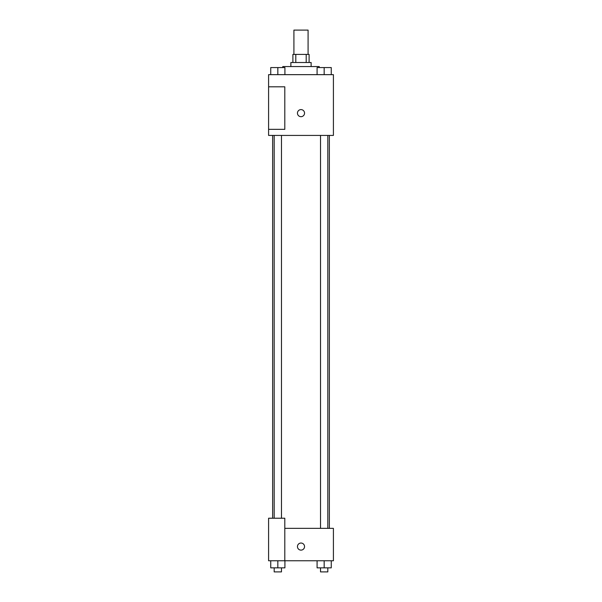 <?xml version="1.0" encoding="UTF-8"?>
<svg xmlns="http://www.w3.org/2000/svg" width="602" height="602" viewBox="0 0 602 602"><rect width="100%" height="100%" fill="white"/><g stroke="black" fill="none" stroke-linecap="round" stroke-linejoin="round"><path stroke-width="0.9" d="M308.089 54.406L308.089 30.1L293.911 30.1L293.911 54.406M295.8 62.51L295.8 54.406L292.896 54.406L292.896 62.51M295.8 54.406L309.104 54.406L309.104 62.51M306.2 62.51L306.2 54.406M290.871 66.559L290.871 62.51L311.129 62.51L311.129 66.559M319.226 67.567L319.226 66.559L282.774 66.559L282.774 67.567M268.59 74.656L333.41 74.656L333.41 135.42L268.59 135.42L268.59 129.347L284.799 129.347L284.799 86.808L268.59 86.808L268.59 74.656M297.456 113.146A3.544 3.544 0 0 1 302.776 110.076A3.544 3.544 0 0 1 302.776 116.209A3.544 3.544 0 0 1 297.456 113.146M268.59 86.808L268.59 129.347M284.799 528.353L333.41 528.353L333.41 560.763L268.59 560.763L268.59 518.224L284.799 518.224L284.799 560.763M297.456 546.586A3.544 3.544 0 0 1 302.776 543.516A3.544 3.544 0 0 1 302.776 549.649A3.544 3.544 0 0 1 297.456 546.586M317.081 560.763L317.081 567.852L331.258 567.852L331.258 560.763L331.258 567.852M324.169 567.852L324.169 560.763M327.819 567.852L327.819 571.9L320.527 571.9L320.527 567.852M270.742 560.763L270.742 567.852L284.919 567.852L284.919 560.763L284.919 567.852M277.831 567.852L277.831 560.763M281.473 567.852L281.473 571.9L274.181 571.9L274.181 567.852M317.081 74.656L317.081 67.567L331.258 67.567L331.258 74.656L331.258 67.567M324.169 74.656L324.169 67.567M327.819 67.567L320.527 67.567M270.742 74.656L270.742 67.567L284.919 67.567L284.919 74.656L284.919 67.567M277.831 74.656L277.831 67.567M281.473 67.567L274.181 67.567M329.354 528.353L329.354 135.42M272.646 518.224L272.646 135.42M320.527 135.42L320.527 528.353M327.819 135.42L327.819 528.353M281.473 518.224L281.473 135.42M274.181 518.224L274.181 135.42"/></g></svg>
